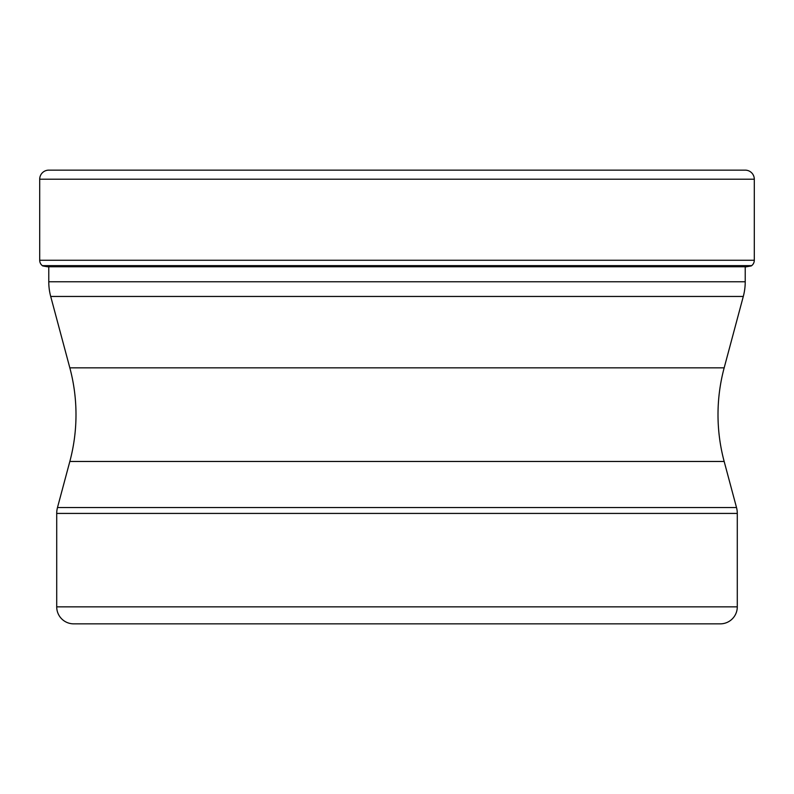 <?xml version="1.0" encoding="UTF-8"?>
<svg xmlns="http://www.w3.org/2000/svg" width="794" height="794" viewBox="0 0 794 794"><rect width="100%" height="100%" fill="white"/><g stroke="black" fill="none" stroke-linecap="round" stroke-linejoin="round"><path stroke-width="1.19" d="M745.248 170.144A903.314 903.314 0 0 0 743.621 170.144L50.379 170.144A903.314 903.314 0 0 0 48.752 170.144A9.071 9.071 0 0 0 39.7 179.216L39.7 260.263L39.7 179.216A9.071 9.071 0 0 1 48.752 170.144L745.248 170.144A9.071 9.071 0 0 1 754.3 179.216L39.7 179.216M754.3 260.263A6.809 6.809 0 0 1 751.68 265.633L42.32 265.633A6.809 6.809 0 0 1 39.7 260.263L754.3 260.263L754.3 179.216M751.313 265.921A331.058 331.058 0 0 1 746.608 266.754L47.392 266.754A331.058 331.058 0 0 1 42.687 265.921L751.68 265.633M743.293 296.46L50.707 296.46L69.832 367.84L724.168 367.84L743.293 296.46A56.711 56.711 0 0 0 745.229 281.781L745.229 266.983L746.608 266.754M48.771 266.754L48.771 281.781L745.229 281.781M50.707 296.46L50.707 296.46A56.711 56.711 0 0 1 48.771 281.781M69.832 367.84A180.873 180.873 0 0 1 69.832 461.463L57.486 507.545L736.514 507.545L724.168 461.463L69.832 461.463M724.168 367.84A180.873 180.873 0 0 0 724.168 461.463M56.711 606.844L737.289 606.844A17.011 17.011 0 0 1 720.267 623.856L73.733 623.856A17.011 17.011 0 0 1 56.711 606.844L56.711 513.42A22.689 22.689 0 0 1 57.486 507.545M737.289 606.844L737.289 513.42A22.689 22.689 0 0 0 736.514 507.545M56.711 513.42L737.289 513.42M397 623.856L252.949 623.856M39.7 260.263A6.809 6.809 0 0 0 42.32 265.633"/></g></svg>
